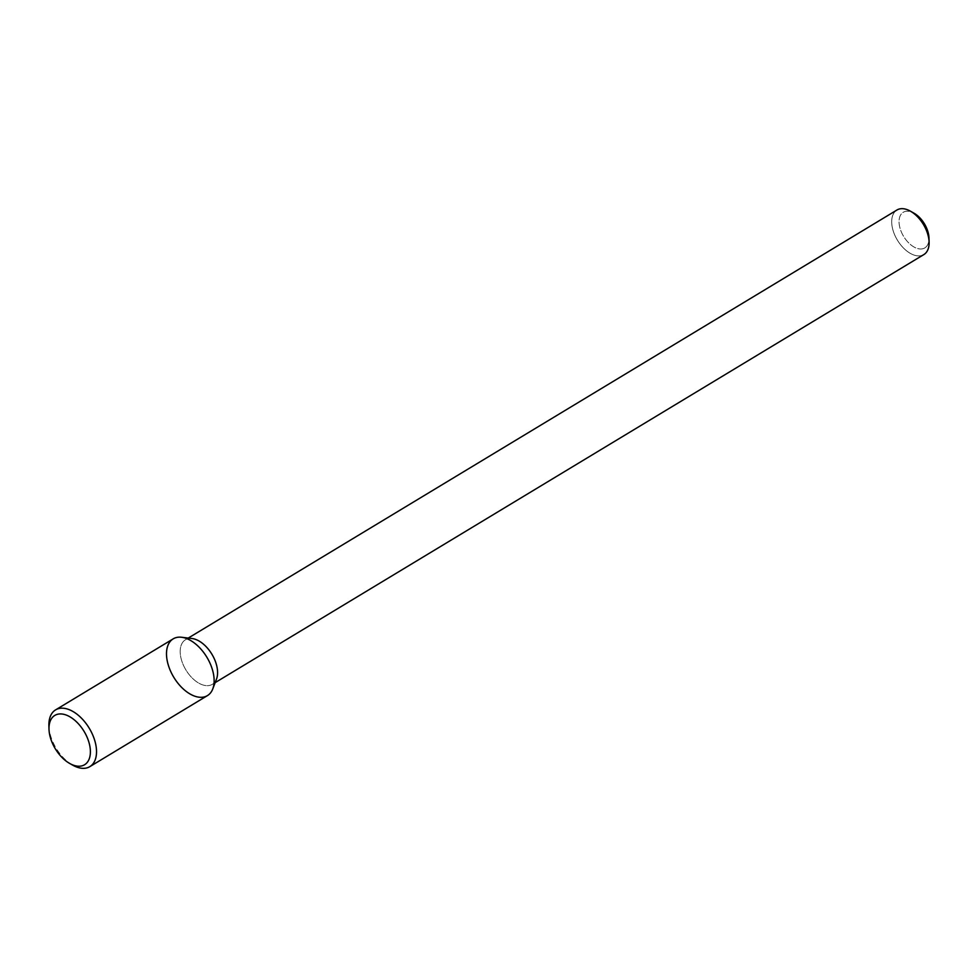 <?xml version="1.0" encoding="UTF-8"?>
<svg xmlns="http://www.w3.org/2000/svg" width="978" height="978" viewBox="0 0 978 978"><rect width="100%" height="100%" fill="white"/><g stroke="black" fill="none" stroke-linecap="round" stroke-linejoin="round"><path stroke-width="0.73" stroke-dasharray="4.89 3.67" d="M209.72 685.395A26.027 15.183 -121.1 0 0 212.336 684.331A26.027 15.183 -121.1 0 0 216.517 679.074A26.027 15.183 -121.1 0 1 212.336 684.331A26.027 15.183 -121.1 0 1 209.72 685.395A26.027 15.183 -121.1 0 1 184.695 667.815A26.027 15.183 -121.1 0 1 185.429 639.783A26.027 15.183 -121.1 0 0 184.695 667.815A26.027 15.183 -121.1 0 0 209.72 685.395M192.03 638.524A26.027 15.183 -121.1 0 0 185.429 639.783A26.027 15.183 -121.1 0 1 192.03 638.524M921.239 255.637A26.027 15.183 -121.1 0 0 923.855 254.573A26.027 15.183 -121.1 0 1 921.239 255.637A26.027 15.183 -121.1 0 1 896.215 238.057A26.027 15.183 -121.1 0 1 896.948 210.013A26.027 15.183 -121.1 0 0 896.215 238.057A26.027 15.183 -121.1 0 0 921.239 255.637M922.682 248.779A20.819 12.152 -121.1 0 0 928.978 237.984A20.819 12.152 -121.1 0 1 922.682 248.779A20.819 12.152 -121.1 0 1 899.76 227.202A20.819 12.152 -121.1 0 1 914.002 213.192A20.819 12.152 -121.1 0 0 899.76 227.202A20.819 12.152 -121.1 0 0 922.682 248.779M173.179 638.866A33.142 19.34 -121.1 0 0 172.25 674.563A33.142 19.34 -121.1 0 0 204.109 696.959A33.142 19.34 -121.1 0 0 207.446 695.602M48.9 725.725A33.142 19.34 -121.1 0 0 72.739 765.175M188.253 638.072L185.429 639.783L188.253 638.072M215.16 682.632L212.336 684.331L215.16 682.632"/><path stroke-width="1.47" d="M204.109 696.959A33.142 19.34 -121.1 0 0 212.776 688.891A33.142 19.34 -121.1 0 0 206.871 657.228A33.142 19.34 -121.1 0 0 181.59 637.265A33.142 19.34 -121.1 0 0 169.365 668.206A33.142 19.34 -121.1 0 0 204.109 696.959M69.719 763.476L72.739 765.175A33.142 19.34 -121.1 0 0 86.504 767.987A33.142 19.34 -121.1 0 0 89.842 766.63L207.446 695.602A33.142 19.34 -121.1 0 0 212.776 688.891A33.142 19.34 -121.1 0 0 206.871 657.228A33.142 19.34 -121.1 0 0 181.59 637.265L192.03 638.524A26.027 15.183 -121.1 0 1 211.884 654.209A26.027 15.183 -121.1 0 1 216.517 679.074A26.027 15.183 -121.1 0 0 211.884 654.209A26.027 15.183 -121.1 0 0 192.03 638.524L181.59 637.265A33.142 19.34 -121.1 0 0 173.179 638.866L55.575 709.894A33.142 19.34 -121.1 0 0 48.9 725.725L48.998 729.185A28.802 16.809 -121.1 0 0 69.719 763.476A28.802 16.809 -121.1 0 0 81.687 765.921A28.802 16.809 -121.1 0 0 78.888 724.319A28.802 16.809 -121.1 0 0 48.998 729.185M923.855 254.573A26.027 15.183 -121.1 0 0 929.1 242.141A26.027 15.183 -121.1 0 0 910.384 211.15A26.027 15.183 -121.1 0 0 896.948 210.013L188.253 638.072L896.948 210.013A26.027 15.183 -121.1 0 1 910.384 211.15A26.027 15.183 -121.1 0 1 929.1 242.141A26.027 15.183 -121.1 0 1 923.855 254.573L215.16 682.632L923.855 254.573M928.978 237.984A20.819 12.152 -121.1 0 0 914.002 213.192L910.384 211.15L914.002 213.192A20.819 12.152 -121.1 0 1 928.978 237.984L929.1 242.141L928.978 237.984M89.842 766.63A33.142 19.34 -121.1 0 0 89.267 728.268A33.142 19.34 -121.1 0 0 55.575 709.894M216.517 679.074L212.776 688.891L216.517 679.074"/></g></svg>
